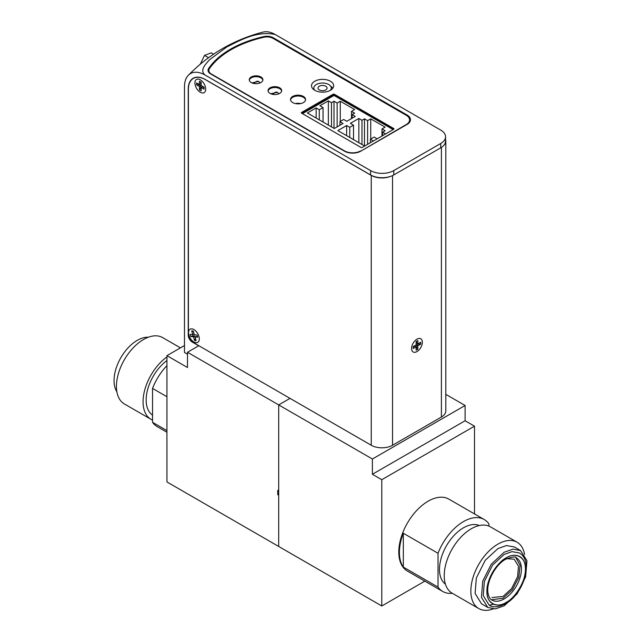 <?xml version="1.0" encoding="UTF-8"?>
<svg xmlns="http://www.w3.org/2000/svg" width="641" height="641" viewBox="0 0 641 641"><rect width="100%" height="100%" fill="white"/><g stroke="black" fill="none" stroke-linecap="round" stroke-linejoin="round"><path stroke-width="0.96" d="M504.187 554.417L512.031 551.621L519.25 552.927C534.338 561.38 523.152 594.215 505.605 603.742C497.977 607.291 492.488 607.74 489.131 605.088L483.25 595.577L484.388 581.387L492.536 565.154L504.187 554.417M506.198 557.958C515.749 551.484 526.253 557.55 525.428 569.064C526.253 579.616 515.749 597.813 506.198 602.372C496.639 608.846 486.134 602.78 486.968 591.266C486.134 580.714 496.639 562.518 506.198 557.958M452.346 593.302A41.521 23.973 -60 0 1 442.715 591.459A41.521 23.973 -60 0 1 438.027 587.108L403.325 567.077A41.521 23.973 -60 0 1 403.325 533.248L438.027 553.279A41.521 23.973 -60 0 1 463.475 521.598A41.521 23.973 -60 0 1 484.235 519.539A41.521 23.973 -60 0 1 488.923 523.897L488.923 526.101M442.715 591.459L407.388 571.067A41.521 23.973 -60 0 1 401.018 537.791A41.521 23.973 -60 0 1 428.148 501.198A41.521 23.973 -60 0 1 448.908 499.147L484.235 519.539M445.423 584.167A33.925 19.591 -60 0 1 441.625 556.668A33.925 19.591 -60 0 1 463.475 527.799A33.925 19.591 -60 0 1 479.276 525.532M517.079 542.222L490.453 526.854A38.3 22.115 120 0 0 471.303 528.753A38.3 22.115 120 0 0 446.288 562.502A38.3 22.115 120 0 0 452.153 593.189L478.779 608.557A38.3 22.115 -60 0 1 472.906 577.87A38.3 22.115 -60 0 1 497.929 544.121A38.3 22.115 -60 0 1 517.079 542.222A38.3 22.115 -60 0 1 524.57 554.433M493.097 608.95A38.3 22.115 -60 0 1 478.779 608.557M493.602 604.215L489.395 605.24M487.777 607.436L481.519 603.814L475.109 593.446L476.351 577.99L485.229 560.298L497.929 548.592L506.47 545.547L514.338 546.965L520.596 550.587L526.95 560.643L525.628 576.884L517.079 593.846L504.187 605.809L495.309 608.894L487.777 607.436L481.431 597.38L482.745 581.131L491.294 564.168L504.187 552.213L513.072 549.121L520.596 550.587M506.694 558.672L514.138 559.176L518.457 566.179L517.624 576.604L511.63 588.542L503.065 596.442L491.992 597.54M515.829 557.63L520.067 565.378L518.809 577.325L512.455 589.608L503.065 598.245L491.495 599.776M445.807 394.351L465.102 405.489L465.102 420.752L474.5 426.177L474.5 513.922M465.102 420.752L372.397 474.276L372.397 459.012L465.102 405.489M424.831 581.139L381.796 605.985L278.691 546.461L278.691 404.912L290.028 398.365L278.691 404.912L372.397 459.012M474.5 426.177L381.796 479.7L381.796 605.985M381.796 479.7L372.397 474.276M438.027 553.279L438.027 587.108M403.325 567.077L403.325 533.248M166.94 430.616L152.534 422.291A41.521 23.973 120 0 0 157.205 426.626L166.94 432.25M166.94 365.61A41.521 23.973 120 0 0 152.534 388.406L166.94 396.723M116.87 391.739A32.819 18.95 -60 0 1 137.254 340.363A32.819 18.95 -60 0 1 148.351 337.214M166.94 360.538A33.925 19.591 120 0 0 147.566 389.808A33.925 19.591 120 0 0 152.534 415.128M152.534 420.071A38.3 22.115 -60 0 1 150.988 419.31A38.3 22.115 -60 0 1 144.554 390.681A38.3 22.115 -60 0 1 166.94 356.941M150.988 419.31L124.37 403.942A38.3 22.115 -60 0 1 118.497 373.254A38.3 22.115 -60 0 1 143.52 339.506A38.3 22.115 -60 0 1 162.67 337.607L180.441 347.871M152.534 422.291L152.534 388.406M198.83 345.715L187.493 352.262L187.493 367.517L166.94 355.659L166.94 481.944L278.691 546.461L278.691 495.181L277.753 494.636L278.691 494.099M277.753 494.636L277.753 490.301L278.691 490.838L278.691 404.912L187.493 352.262M166.94 355.659L184.48 345.531M198.894 336.285A7.62 4.399 60 0 1 199.247 339.746A7.62 4.399 60 0 1 194.592 342.35A7.62 4.399 60 0 1 188.935 335.291A7.62 4.399 60 0 1 193.157 329.194A7.62 4.399 60 0 1 198.894 336.285M194.375 334.778L197.067 335.051L197.708 337.222L195.016 336.958L196.13 340.708L194.568 340.547L193.454 336.797L190.762 336.533L190.121 334.354L192.813 334.618L191.699 330.868L193.261 331.028L194.375 334.778M191.699 330.868L193.422 331.557M193.366 331.549L194.063 333.897L192.813 334.618M190.762 336.533L193.021 335.908L192.637 334.602M193.021 335.908L194.712 336.076L193.454 336.797M194.712 336.076L195.409 338.424L194.568 340.547M197.452 336.349L195.016 336.958M200.304 92.256A7.62 4.399 60 0 1 194.928 83.37A7.62 4.399 60 0 1 199.543 79.444A7.62 4.399 60 0 1 200.304 79.813A7.62 4.399 60 0 1 205.641 89.996A7.62 4.399 60 0 1 200.304 92.256A7.62 4.399 60 0 1 194.92 82.929A7.62 4.399 60 0 1 200.304 79.813A7.62 4.399 60 0 1 201.466 80.63A7.62 4.399 60 0 1 205.569 87.737A7.62 4.399 60 0 1 200.304 92.256M201.154 87.505L201.154 90.862L199.455 89.884L199.455 86.527L196.547 84.844L196.547 82.889L199.455 84.572L199.455 81.207L201.154 82.184L201.154 85.549L204.062 87.232L204.062 89.179L201.154 87.505L202.404 86.775L204.062 87.737M201.154 88.162L200.713 87.905L199.455 89.884M200.713 81.936L200.713 83.851L199.455 84.572M196.547 84.844L198.886 84.748L198.886 84.243M198.886 84.748L200.713 85.798L199.455 86.527M200.713 85.798L200.713 87.905M416.971 351.589A7.62 4.399 -60 0 1 411.634 349.329A7.62 4.399 -60 0 1 416.971 339.153A7.62 4.399 -60 0 1 417.732 338.777A7.62 4.399 -60 0 1 422.347 342.711A7.62 4.399 -60 0 1 416.971 351.589A7.62 4.399 -60 0 1 411.714 347.069A7.62 4.399 -60 0 1 415.809 339.962A7.62 4.399 -60 0 1 416.971 339.153A7.62 4.399 -60 0 1 422.355 342.262A7.62 4.399 -60 0 1 416.971 351.589M417.82 345.86L417.82 349.225L416.129 350.202L416.129 346.837L413.213 348.52L413.213 346.565L416.129 344.882L416.129 341.517L417.82 340.547L417.82 343.905L420.728 342.222L420.728 344.177L417.82 345.86L416.562 345.138L418.389 344.081L420.728 344.177M417.82 349.225L416.562 347.246L416.129 347.494M416.562 347.246L416.562 345.138M418.389 343.576L418.389 344.081M416.562 341.268L416.562 343.183L417.82 343.905M413.213 347.069L414.871 346.116L416.129 346.837M314.667 90.221A8.718 5.032 180 0 1 313.826 88.065A8.718 5.032 180 0 1 316.382 84.508A8.718 5.032 180 0 1 325.884 83.418A8.718 5.032 180 0 1 331.269 88.065A8.718 5.032 180 0 1 330.323 90.341M443.7 145.475A15.055 8.694 0 0 0 445.807 141.044L445.807 410.905A15.055 8.694 180 0 1 441.401 417.051L392.54 445.255A15.055 8.694 180 0 1 371.243 445.255L192.348 341.974A5.585 3.221 -120 0 1 188.406 335.139L188.406 89.363A23.917 13.806 -120 0 1 193.358 78.418A23.917 13.806 -120 0 1 205.312 79.596L371.243 175.402A15.055 8.694 0 0 0 390.233 176.491M445.807 141.044A15.055 8.694 0 0 0 445.535 139.393M193.919 342.006A7.62 4.399 60 0 1 188.526 332.679A7.62 4.399 60 0 1 193.919 329.57A7.62 4.399 60 0 1 195.072 330.387A7.62 4.399 60 0 1 199.175 337.486A7.62 4.399 60 0 1 193.919 342.006M393.133 129.594L334.001 95.453L302.464 113.665M346.805 121.293L343.672 119.482L339.914 121.654L343.047 123.465L334.281 128.52L307.384 112.992L316.149 107.928L319.282 109.739L323.04 107.568L319.907 105.757L328.36 100.877L331.493 102.688L334.001 101.238L337.134 103.049L340.267 101.238L354.641 109.539L351.508 111.35L354.641 113.153L352.133 114.603L355.266 116.406L346.805 121.293M377.156 138.817L374.152 137.078L370.394 139.249L373.399 140.988M353.52 139.634L353.52 125.163L349.762 127.335L346.629 125.524L337.855 130.588L364.633 146.044M353.52 125.163L350.387 123.352L358.84 118.473L361.973 120.284L364.481 118.833L367.614 120.644L370.738 118.833L385.113 127.134L381.98 128.945L385.113 130.748L382.605 132.198L385.618 133.929M316.149 107.928L316.149 118.056M328.36 100.877L328.36 125.107M340.267 121.453L340.267 101.238M346.629 125.524L346.629 135.652M358.84 118.473L358.84 142.703M370.738 139.049L370.738 118.833M352.133 118.216L352.133 114.603M339.914 125.267L339.914 121.654M319.282 109.739L319.282 119.867M323.04 122.03L323.04 107.568M331.493 102.688L331.493 126.918M337.134 126.878L337.134 103.049M351.508 111.35L351.508 118.577M382.605 135.668L382.605 132.198M370.394 142.719L370.394 139.249M349.762 127.335L349.762 137.462M361.973 120.284L361.973 144.513M367.614 144.329L367.614 120.644M381.98 128.945L381.98 136.028M334.001 101.238L334.001 128.36M364.481 118.833L364.481 145.956M325.756 89.916A4.535 2.62 180 0 1 320.812 90.485A4.535 2.62 180 0 1 318.016 88.065A4.535 2.62 180 0 1 319.338 86.215A4.535 2.62 180 0 1 324.282 85.646A4.535 2.62 180 0 1 327.078 88.065A4.535 2.62 180 0 1 325.756 89.916M295.509 103.594A6.106 3.526 180 0 1 300.581 103.602M187.493 354.209L184.48 352.478L184.48 86.88A29.053 16.778 60 0 1 188.334 75.277A29.053 16.778 60 0 1 205.032 75.021C199.367 70.173 205.585 64.228 209.503 59.773L226.698 47.049C239.534 40.631 256.905 30.48 275.181 34.518A29.053 16.778 -120 0 0 263.211 32.05C234.245 39.526 209.286 53.94 188.334 75.277M198.702 345.787L192.188 342.022A5.585 3.221 60 0 1 188.238 335.187L188.238 89.195A23.917 13.806 60 0 1 193.197 78.25A23.917 13.806 60 0 1 205.152 79.436L370.578 174.945A16.386 9.463 180 0 0 393.758 174.945L393.758 170.602A16.386 9.463 180 0 1 370.578 170.602L205.032 75.021M275.181 34.518L440.736 130.099A16.386 9.463 180 0 1 445.535 136.789A16.386 9.463 180 0 1 440.736 143.48L393.758 170.602M273.274 37.755A8.862 5.112 0 0 0 263.772 36.609A97.44 56.256 0 0 0 208.654 68.435A8.862 5.112 0 0 0 208.037 70.302A8.862 5.112 0 0 0 210.633 73.915L344.465 151.18A11.514 6.65 0 0 0 360.747 151.18L407.099 124.418A11.514 6.65 0 0 0 410.472 119.723A11.514 6.65 0 0 0 407.099 115.019L273.274 37.755L273.274 38.516M445.535 136.789L445.535 141.132A16.386 9.463 180 0 1 440.736 147.823L393.758 174.945M216.089 60.847A97.44 56.256 0 0 0 208.654 69.516A8.862 5.112 0 0 0 208.093 70.847M211.378 74.348L211.378 74.027A8.678 5.016 180 0 1 208.838 70.478L208.838 71.351A8.678 5.016 0 0 0 209.262 72.898M408.79 123.184A11.338 6.546 0 0 0 409.575 120.788L409.575 119.915A11.338 6.546 180 0 1 406.258 124.546L406.258 124.907M410.432 120.26A11.514 6.65 0 0 0 408.349 116.958M208.838 70.478A8.678 5.016 180 0 1 209.463 68.619A97.44 56.256 180 0 1 263.715 37.29A8.678 5.016 180 0 1 273.082 38.404L406.258 115.292A11.338 6.546 180 0 1 409.575 119.915M360.595 151.268L406.258 124.546M301.711 113.225L333.096 95.108A0.889 0.513 180 0 1 334.346 95.108L393.598 129.322M360.595 150.915A11.338 6.546 180 0 1 344.554 150.915L344.554 151.236M211.378 74.027L344.554 150.915M334.346 94.243L393.726 128.529A0.889 0.513 180 0 1 393.726 129.25L362.221 147.438A0.889 0.513 180 0 1 360.963 147.438L301.582 113.153A0.889 0.513 180 0 1 301.582 112.431L333.096 94.243A0.889 0.513 180 0 1 334.346 94.243L334.346 95.108M251.256 82.545A6.819 3.934 180 0 1 249.261 79.756A6.819 3.934 180 0 1 253.467 76.119A6.819 3.934 180 0 1 260.903 76.976A6.819 3.934 180 0 1 262.898 79.756A6.819 3.934 180 0 1 258.692 83.394A6.819 3.934 180 0 1 251.256 82.545M270.045 93.394A6.819 3.934 180 0 1 268.05 90.605A6.819 3.934 180 0 1 272.257 86.968A6.819 3.934 180 0 1 279.692 87.825A6.819 3.934 180 0 1 281.687 90.605A6.819 3.934 180 0 1 277.481 94.243A6.819 3.934 180 0 1 270.045 93.394M292.721 102.576A7.532 4.351 180 0 1 290.517 99.507A7.532 4.351 180 0 1 295.164 95.485A7.532 4.351 180 0 1 303.369 96.43A7.532 4.351 180 0 1 305.573 99.507A7.532 4.351 180 0 1 300.925 103.521A7.532 4.351 180 0 1 292.721 102.576M314.771 90.285A11.073 6.394 180 0 1 311.526 85.766A11.073 6.394 180 0 1 318.361 79.853A11.073 6.394 180 0 1 330.427 81.239A11.073 6.394 180 0 1 333.673 85.766A11.073 6.394 180 0 1 326.838 91.671A11.073 6.394 180 0 1 314.771 90.285M249.301 80.189A6.819 3.934 180 0 1 253.82 76.912A6.819 3.934 180 0 1 260.903 77.841A6.819 3.934 180 0 1 262.858 80.189M268.09 91.038A6.819 3.934 180 0 1 272.609 87.761A6.819 3.934 180 0 1 279.692 88.69A6.819 3.934 180 0 1 281.647 91.038M290.557 99.94A7.532 4.351 180 0 1 295.517 96.278A7.532 4.351 180 0 1 303.369 97.296A7.532 4.351 180 0 1 305.541 99.94M332.911 88.089L330.355 85.83M200.312 64.148L204.543 55.398L211.234 52.85L213.565 54.197M204.543 55.398L208.549 57.714M506.198 557.886C511.838 553.736 525.227 552.686 525.484 569.024C525.227 585.666 511.838 600.08 506.198 602.444C500.549 606.594 487.168 607.644 486.904 591.306C487.168 574.665 500.549 560.25 506.198 557.886M516.374 557.91A24.358 14.062 -60 0 1 520.107 577.429A24.358 14.062 -60 0 1 504.187 598.902A24.358 14.062 -60 0 1 492.008 600.104C489.844 598.95 488.482 596.37 487.913 592.356C486.311 581.948 495.517 564.585 505.605 559.256C512.423 556.717 516.005 556.268 516.374 557.91M260.19 82.905L258.603 81.463A5.048 2.917 120 0 0 254.108 83.53M371.243 445.255L371.243 175.402M392.54 445.255L392.54 175.578M441.401 417.051L441.401 147.414M278.979 93.754L277.393 92.312A5.048 2.917 120 0 0 272.906 94.379M370.578 170.602L370.578 174.945M440.736 143.48L440.736 147.823M263.772 36.609L263.772 37.282M208.654 69.516L208.654 68.435M393.726 128.529L393.726 129.25M333.096 95.108L333.096 94.243M301.582 113.153L301.582 112.431M407.099 115.019L407.099 115.837M333.937 95.493L333.937 94.98M331.429 96.07L331.429 96.935M313.826 88.065L313.826 89.66M193.358 78.418L194.944 77.497M277.393 92.312L270.758 93.754M258.603 81.463L251.969 82.905M331.269 88.065L331.269 89.74"/></g></svg>
